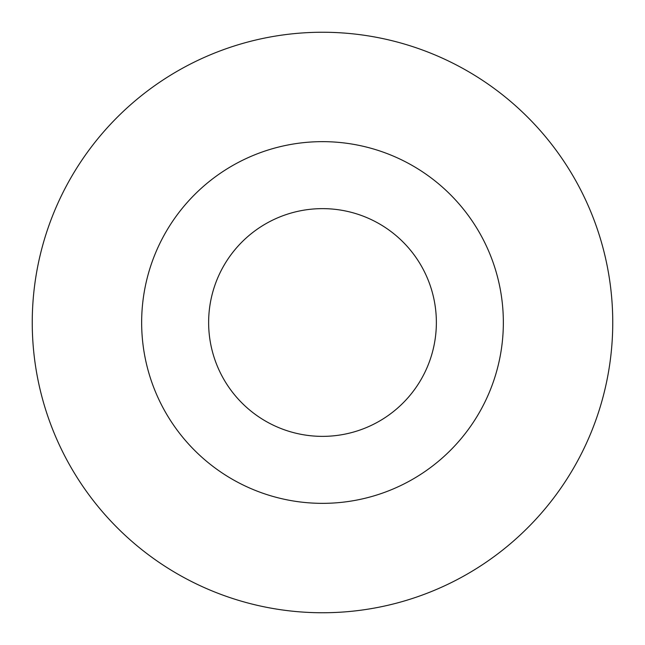 <?xml version="1.0" encoding="UTF-8"?>
<svg xmlns="http://www.w3.org/2000/svg" width="645" height="645" viewBox="0 0 645 645"><rect width="100%" height="100%" fill="white"/><g stroke="black" fill="none" stroke-linecap="round" stroke-linejoin="round"><path stroke-width="0.97" d="M436.367 322.5A113.867 113.867 0 0 0 322.5 208.633A113.867 113.867 0 0 0 208.633 322.5A113.867 113.867 0 0 0 322.5 436.367A113.867 113.867 0 0 0 436.367 322.5A113.867 113.867 0 0 1 322.5 436.367A113.867 113.867 0 0 1 208.633 322.5M612.75 322.5A290.25 290.25 0 0 0 322.5 32.25A290.25 290.25 0 0 0 32.25 322.5A290.25 290.25 0 0 0 322.5 612.75A290.25 290.25 0 0 0 612.75 322.5M322.5 503.35A180.85 180.85 0 0 0 503.35 322.5A180.85 180.85 0 0 0 322.5 141.65A180.85 180.85 0 0 0 141.65 322.5A180.85 180.85 0 0 0 322.5 503.35"/></g></svg>
